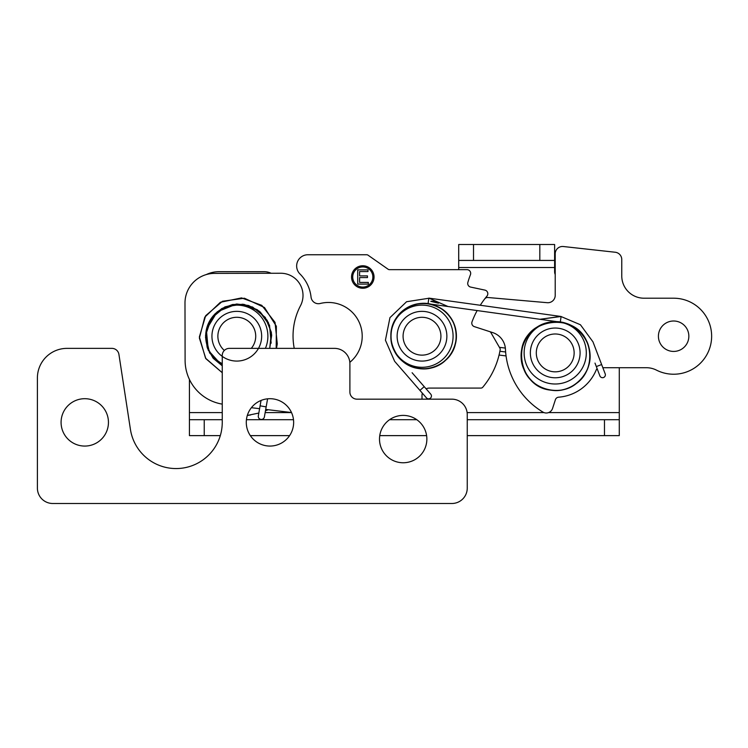 <?xml version="1.0" encoding="UTF-8"?>
<svg xmlns="http://www.w3.org/2000/svg" width="748" height="748" viewBox="0 0 748 748"><rect width="100%" height="100%" fill="white"/><g stroke="black" fill="none" stroke-linecap="round" stroke-linejoin="round"><path stroke-width="1.12" d="M426.865 439.076A23.684 23.684 0 0 1 391.344 459.59A23.684 23.684 0 0 1 391.344 418.571A23.684 23.684 0 0 1 426.865 439.076M293.646 422.386A23.684 23.684 0 0 1 258.125 442.891A23.684 23.684 0 0 1 258.125 401.872A23.684 23.684 0 0 1 293.646 422.386M108.451 422.386A23.684 23.684 0 0 1 72.921 442.891A23.684 23.684 0 0 1 72.921 401.872A23.684 23.684 0 0 1 108.451 422.386M222.25 355.478A7.106 7.106 0 0 1 229.346 348.372L334.506 348.372A15.39 15.39 0 0 1 349.896 363.771L349.896 392.064A7.106 7.106 0 0 0 357.002 399.17L451.848 399.17A15.39 15.39 0 0 1 467.248 414.57L467.248 488.098A15.39 15.39 0 0 1 451.848 503.498L52.79 503.498A15.39 15.39 0 0 1 37.4 488.098L37.4 377.974A29.602 29.602 0 0 1 67.002 348.372L111.901 348.372A7.106 7.106 0 0 1 118.923 354.402L130.423 429.38A46.18 46.18 0 0 0 179.576 468.426A46.18 46.18 0 0 0 222.25 422.386L222.25 356.375M236.798 311.355A24.862 24.862 0 0 0 211.936 336.217A24.862 24.862 0 0 0 236.798 361.078A24.862 24.862 0 0 0 261.66 336.217A24.862 24.862 0 0 0 236.798 311.355M255.713 336.217A18.915 18.915 0 0 1 251.291 348.372A18.915 18.915 0 0 0 228.982 318.985A18.915 18.915 0 0 0 224.335 350.447A18.915 18.915 0 0 1 228.982 318.985A18.915 18.915 0 0 1 255.713 336.217M222.25 363.687A31.079 31.079 0 0 1 241.828 305.539A31.079 31.079 0 0 1 265.409 348.372M422.003 311.355A24.862 24.862 0 0 0 397.132 336.217A24.862 24.862 0 0 0 422.003 361.078A24.862 24.862 0 0 0 446.865 336.217A24.862 24.862 0 0 0 422.003 311.355M440.918 336.217A18.915 18.915 0 0 1 412.541 352.598A18.915 18.915 0 0 1 412.541 319.835A18.915 18.915 0 0 1 440.918 336.217A18.915 18.915 0 0 0 412.541 319.835A18.915 18.915 0 0 0 412.541 352.598A18.915 18.915 0 0 0 440.918 336.217A18.915 18.915 0 0 1 412.541 352.598A18.915 18.915 0 0 1 412.541 319.835A18.915 18.915 0 0 1 440.918 336.217A18.915 18.915 0 0 0 412.541 319.835A18.915 18.915 0 0 0 412.541 352.598A18.915 18.915 0 0 0 440.918 336.217M453.082 336.217A31.079 31.079 0 0 1 406.454 363.135A31.079 31.079 0 0 1 406.454 309.298A31.079 31.079 0 0 1 453.082 336.217M555.212 377.777A24.862 24.862 0 0 0 580.083 352.916A24.862 24.862 0 0 0 555.212 328.045A24.862 24.862 0 0 0 530.351 352.916A24.862 24.862 0 0 0 555.212 377.777M536.297 352.916A18.915 18.915 0 0 1 564.675 336.525A18.915 18.915 0 0 1 564.675 369.297A18.915 18.915 0 0 1 536.297 352.916A18.915 18.915 0 0 1 564.675 336.525A18.915 18.915 0 0 1 564.675 369.297A18.915 18.915 0 0 1 536.297 352.916M524.133 352.916A31.079 31.079 0 0 1 570.761 325.997A31.079 31.079 0 0 1 570.761 379.834A31.079 31.079 0 0 1 524.133 352.916M599.877 375.87A2.842 2.842 -110.9 0 0 603.543 377.516A2.842 2.842 -110.9 0 0 605.188 373.841A2.842 2.842 -110.9 0 1 603.543 377.516A2.842 2.842 -110.9 0 1 599.877 375.87L594.997 363.098M587.76 344.136L587.666 343.884C576.942 310.196 522.188 318.05 521.356 353.393C519.393 371.158 534.1 388.932 551.846 390.269C569.462 392.812 587.666 378.619 589.602 360.863C593.51 339.527 572.379 318.302 551.304 322.061C529.949 323.632 514.727 349.438 523.796 369.138C531.136 389.549 560.074 397.281 576.409 383.444C594.08 371.345 594.277 341.406 576.53 328.914C559.925 314.964 531.024 322.809 523.852 342.995C514.652 362.322 529.537 388.324 551.154 390.185C573.211 394.084 594.567 371.27 589.349 349.84C586.488 327.961 558.354 314.384 539.177 325.969C510.445 339.583 518.897 387.23 550.575 390.11C568.555 393.364 587.685 379.068 589.583 360.966C592.799 343.061 578.456 324.052 560.308 322.117L428.071 303.744C409.352 300.425 390.101 317.199 390.886 336.048C390.017 354.889 409.212 371.747 427.931 368.512C450.577 366.408 464.115 337.918 451.437 319.031C440.703 299.864 410.615 298.171 397.796 316.011C382.322 334.132 394.505 365.454 418.151 368.353C439.656 372.841 460.693 351.27 455.663 329.887C452.325 308.176 424.752 296.04 406.482 308.251C387.324 318.985 385.622 349.073 403.462 361.892C421.582 377.366 452.905 365.183 455.803 341.537C460.301 320.032 438.73 298.994 417.337 304.025C395.627 307.363 383.49 334.936 395.701 353.206C405.332 370.419 431.933 374.065 445.677 360.19C460.665 347.67 459.309 320.883 442.966 309.803C427.398 300.21 412.924 301.603 399.535 313.964C388.306 328.288 388.1 342.827 398.918 357.572L399.105 357.787M426.454 397.88A2.842 2.842 64.9 0 0 430.465 398.16A2.842 2.842 64.9 0 0 430.745 394.149A2.842 2.842 64.9 0 1 430.465 398.16A2.842 2.842 64.9 0 1 426.454 397.88L394.935 361.658M428.071 303.744C409.352 300.425 390.101 317.199 390.886 336.048C390.017 354.889 409.212 371.747 427.931 368.512C450.577 366.408 464.115 337.918 451.437 319.031C440.703 299.864 410.615 298.171 397.796 316.011C382.322 334.132 394.505 365.454 418.151 368.353C439.656 372.841 460.693 351.27 455.663 329.887C452.325 308.176 424.752 296.04 406.482 308.251C387.324 318.985 385.622 349.073 403.462 361.892C421.582 377.366 452.905 365.183 455.803 341.537C460.301 320.032 438.73 298.994 417.337 304.025C395.627 307.363 383.49 334.936 395.701 353.206C405.332 370.419 431.933 374.065 445.677 360.19C460.665 347.67 459.309 320.883 442.966 309.803C427.398 300.21 412.924 301.603 399.535 313.964C388.306 328.288 388.1 342.827 398.918 357.572C388.1 342.827 388.306 328.288 399.535 313.964C412.924 301.603 427.398 300.21 442.966 309.803C459.309 320.883 460.665 347.67 445.677 360.19C431.933 374.065 405.332 370.419 395.701 353.206C383.49 334.936 395.627 307.363 417.337 304.025C438.73 298.994 460.301 320.032 455.803 341.537C452.905 365.183 421.582 377.366 403.462 361.892C385.622 349.073 387.324 318.985 406.482 308.251C424.752 296.04 452.325 308.176 455.663 329.887C460.693 351.27 439.656 372.841 418.151 368.353C394.505 365.454 382.322 334.132 397.796 316.011C410.615 298.171 440.703 299.864 451.437 319.031C464.115 337.918 450.577 366.408 427.931 368.512C409.212 371.747 390.017 354.889 390.886 336.048C390.101 317.199 409.352 300.425 428.071 303.744L428.847 298.115L561.094 316.488L560.308 322.126M430.773 301.332C432.802 300.92 435.364 301.538 438.468 303.211L430.773 301.332M561.094 316.488L539.944 319.293L560.635 316.432M560.701 316.441L539.944 319.293L560.785 316.451M560.907 316.469L580.429 324.754L592.977 341.864M428.847 298.115L447.977 306.512M429.315 298.181L406.575 301.725L389.951 317.638L385.426 340.209L394.626 361.303M258.331 415.851A3.076 3.076 116.8 0 0 260.828 419.413A3.076 3.076 116.8 0 0 264.39 416.916L266.157 406.893L260.098 405.818L258.331 415.851M260.098 405.818L261.043 400.442M271.15 343.173L269.532 325.202L259.042 311L242.754 304.202L225.26 306.764L211.366 318.274L205.56 335.356L209.562 352.897L222.25 365.809L212.946 357.937L207.149 347.315L205.56 335.422L208.29 323.791L215.013 313.851L224.914 306.914L236.742 304.006L248.645 305.502L260.182 311.935L268.364 322.519L271.674 335.347L269.719 348.372L271.384 332.364L265.26 317.395L252.581 307.035L236.649 304.006L217.229 311.794L206.345 329.69L208.29 350.307L222.25 365.809L213.386 358.46L207.561 348.493L205.522 337.217L207.43 325.96L213.058 316.021L221.791 308.541L232.619 304.501L244.054 304.389L257.406 309.794L267.242 320.425L271.589 334.132L269.719 348.372M277.274 343.865L275.04 322.397L261.781 305.352L241.529 297.9L220.389 302.286L204.765 317.18L199.379 338.077L205.859 358.675L222.25 372.719L205.541 358.189L199.37 336.918L205.681 315.693L222.474 301.266L244.409 298.218L264.502 307.531L276.358 326.231L276.199 348.372L276.358 326.231L264.502 307.531L244.409 298.218L222.474 301.266L205.681 315.703L199.37 336.918L205.541 358.189L222.25 372.728L205.541 358.189L199.37 336.918L205.681 315.703L222.474 301.266L244.409 298.218L264.502 307.531L276.358 326.231L276.199 348.372M222.25 404.126A44.403 44.403 0 0 1 185.102 360.405L184.99 303.043A29.602 29.602 0 0 1 214.536 273.385L280.771 273.254A22.206 22.206 0 0 1 300.481 305.754A65.132 65.132 0 0 0 294.235 348.372M291.505 412.541L265.718 409.427M259.593 408.689L251.393 407.697M597.128 368.671A3.675 3.675 0 0 0 596.212 369.97A44.403 44.403 0 0 1 558.606 397.188A3.675 3.675 0 0 0 555.399 399.713L552.557 408.445A6.601 6.601 0 0 1 542.87 412.055A77.68 77.68 0 0 1 505.452 349.288A18.476 18.476 0 0 0 492.708 332.598L474.344 326.633A3.703 3.703 0 0 1 472.025 321.818A88.806 88.806 0 0 1 477.149 310.57A88.806 88.806 0 0 0 472.025 321.818A3.703 3.703 0 0 0 474.344 326.633L489.622 331.598A2.366 2.366 0 0 1 490.94 332.673L499.888 348.166A2.366 2.366 0 0 1 500.169 349.755A79.335 79.335 0 0 1 482.759 387.24A2.366 2.366 0 0 1 480.945 388.081L429.399 388.081A7.405 7.405 0 0 0 426.126 388.848M658.418 336.217A15.212 15.212 0 0 1 681.241 323.043A15.212 15.212 0 0 1 681.241 349.391A15.212 15.212 0 0 1 658.418 336.217M349.83 362.331A33.744 33.744 0 0 0 320.219 303.492A7.405 7.405 0 0 1 311.056 297.115A38.606 38.606 0 0 0 299.948 273.955A11.248 11.248 0 0 1 307.896 254.75L366.67 254.75A2.366 2.366 0 0 1 368.025 255.171L388.109 269.243A2.366 2.366 0 0 0 389.474 269.663L466.986 269.663A3.703 3.703 0 0 1 470.445 274.694A88.806 88.806 0 0 0 467.855 282.454A3.703 3.703 0 0 0 470.651 287.082L484.882 290.102A3.703 3.703 0 0 1 486.957 296.096A88.806 88.806 0 0 0 480.272 305.259A88.806 88.806 0 0 1 484.695 298.938A3.675 3.675 0 0 1 487.93 297.508L547.237 302.697A7.34 7.34 0 0 0 555.212 295.385L555.212 253.824A7.34 7.34 0 0 1 563.366 246.522L615.23 252.244A7.34 7.34 0 0 1 621.766 259.547L621.766 275.947A22.262 22.262 0 0 0 644.028 298.209L673.63 298.209A38.008 38.008 0 0 1 710.6 345.052A38.008 38.008 0 0 1 656.445 370.12A22.262 22.262 0 0 0 646.375 367.717L602.841 367.717M368.325 284.09L357.712 284.09L357.712 269.888L367.997 269.888L367.997 271.561L359.592 271.561L359.592 275.909L367.464 275.909L367.464 277.583L359.592 277.583L359.592 282.417L368.325 282.417L368.325 284.09M352.729 277.012A10.061 10.061 0 0 0 367.82 285.727A10.061 10.061 0 0 0 367.82 268.289A10.061 10.061 0 0 0 352.729 277.012M351.541 277.012A11.248 11.248 0 0 1 368.418 267.27A11.248 11.248 0 0 1 368.418 286.755A11.248 11.248 0 0 1 351.541 277.012M422.368 393.177A7.405 7.405 0 0 0 422.003 395.486L422.003 399.17M250.636 414.934A79.933 79.933 0 0 1 247.317 415.449L258.817 413.055M265.465 410.83A79.933 79.933 0 0 0 268.186 409.726M548.583 412.597L619.279 412.597L619.279 367.717M555.212 274.516A7.106 7.106 0 0 1 554.623 271.683L554.623 267.532L458.711 267.532L458.711 269.663M271.075 273.272A15.39 15.39 0 0 0 264.259 271.683L219.033 271.683A29.602 29.602 0 0 0 206.27 274.572M189.431 379.46L189.431 412.597L222.25 412.597M473.512 260.435L458.711 260.435L458.711 244.503L473.512 244.503L473.512 260.435L539.822 260.435L539.822 244.503L554.623 244.503L554.623 260.435L539.822 260.435M458.711 267.532L458.711 260.435M604.478 419.693L619.279 419.693L619.279 435.626L604.478 435.626L604.478 419.693L467.248 419.703M619.279 412.597L619.279 419.693M189.431 419.703L204.232 419.703L204.232 435.626L189.431 435.626L189.431 412.597M416.795 419.703L389.568 419.703M293.496 419.703L246.438 419.703M222.25 419.703L204.232 419.703M204.232 435.626L220.305 435.626M250.328 435.626L289.598 435.626M379.75 435.626L426.612 435.626M467.248 435.626L604.478 435.626M554.623 260.435L554.623 267.532M539.822 244.503L473.512 244.503M499.898 351.27L505.629 351.99M596.324 366.576L601.635 364.547L605.188 373.841M419.927 390.381L424.219 386.651L430.745 394.149M265.157 412.597L291.533 412.597M467.117 412.597L543.983 412.597M506.059 355.926L499.066 355.048M559.588 397.104A44.403 44.403 0 0 1 558.12 397.263M499.412 347.334L505.358 348.082M593.136 342.294L601.635 364.547M412.111 372.738L424.219 386.651M277.209 344.286L276.48 348.372M267.588 398.824L266.157 406.893"/></g></svg>
